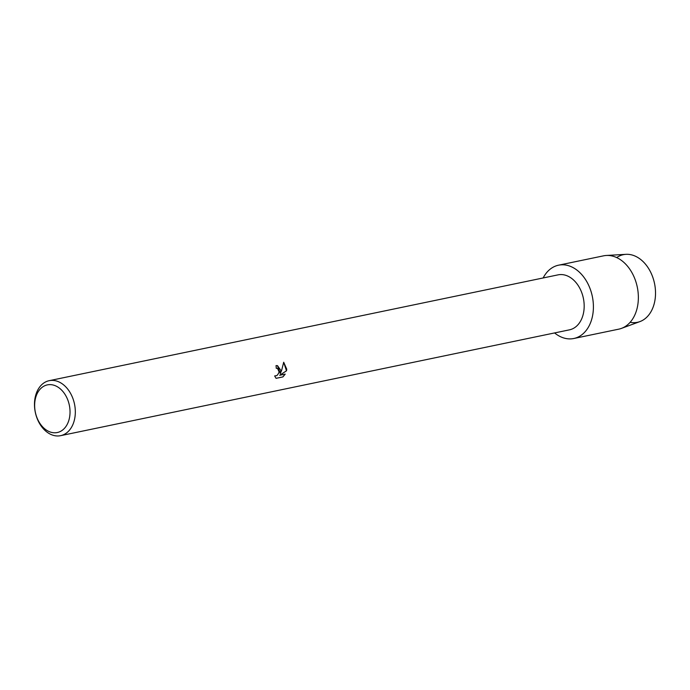 <?xml version="1.0" encoding="UTF-8"?>
<svg xmlns="http://www.w3.org/2000/svg" width="690" height="690" viewBox="0 0 690 690"><rect width="100%" height="100%" fill="white"/><g stroke="black" fill="none" stroke-linecap="round" stroke-linejoin="round"><path stroke-width="1.03" d="M616.679 257.586A34.535 24.633 78.3 0 1 642.856 261.381A34.535 24.633 78.3 0 1 655.5 294.639A34.535 24.633 78.3 0 1 630.143 322.308M49.188 380.682L558.046 274.862A28.083 20.027 78.3 0 1 584.163 307.352A28.083 20.027 78.3 0 1 569.483 329.837L60.625 435.666A28.083 20.027 78.3 0 1 34.5 403.176A28.083 20.027 78.3 0 1 49.188 380.682A28.083 20.027 78.3 0 1 75.305 413.172A28.083 20.027 78.3 0 1 60.625 435.666M593.383 308.516A37.441 26.703 78.3 0 1 554.596 332.934A37.441 26.703 78.3 0 0 573.795 338.505A37.441 26.703 78.3 0 0 593.383 308.516A37.441 26.703 78.3 0 0 574.339 268.332A37.441 26.703 78.3 0 0 543.159 277.949A37.441 26.703 78.3 0 1 558.546 265.193A37.441 26.703 78.3 0 1 593.383 308.516M280.847 370.427L280.338 373.583L281.667 370.254L283.702 362.233L286.747 369.202L286.531 370.806L279.674 375.274L285.22 374.118L282.9 376.921L276.06 378.344L274.654 375.938L276.94 375.567L278.708 373.187L279.036 371.651L277.535 368.434L276.259 368.27A28.083 20.027 -101.7 0 0 276.035 365.605L277.484 365.631L280.847 370.427M70.018 413.043A24.34 17.354 78.3 0 1 51.552 432.397A24.34 17.354 78.3 0 1 34.655 404.375A24.34 17.354 78.3 0 1 53.121 385.011A24.34 17.354 78.3 0 1 70.018 413.043M276.259 368.236L277.095 368.27M276.035 378.318L282.9 376.921M277.458 365.622L280.338 373.583M282.831 376.904L285.134 374.135M279.674 375.274L286.471 370.789L283.702 362.267M558.546 265.193L603.509 255.843A37.441 26.703 78.3 0 1 606.303 255.472L625.942 254.334A34.535 24.633 78.3 0 1 655.5 294.639A34.535 24.633 78.3 0 1 639.932 321.592L621.466 328.38A37.441 26.703 78.3 0 1 618.758 329.156L573.795 338.505M606.303 255.472A37.441 26.703 78.3 0 1 638.336 299.167A37.441 26.703 78.3 0 1 621.466 328.38"/></g></svg>
